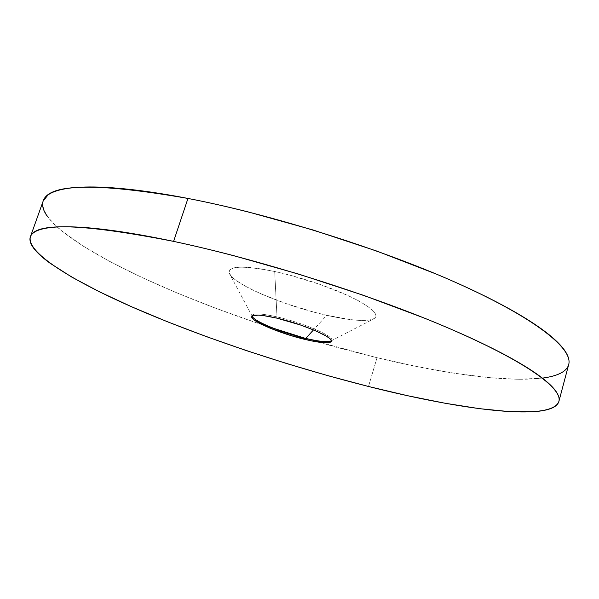 <?xml version="1.0" encoding="UTF-8"?>
<svg xmlns="http://www.w3.org/2000/svg" width="599" height="599" viewBox="0 0 599 599"><rect width="100%" height="100%" fill="white"/><g stroke="black" fill="none" stroke-linecap="round" stroke-linejoin="round"><path stroke-width="0.45" stroke-dasharray="3 2.25" d="M252.157 316.025C252.194 312.963 260.475 313.255 277 316.893L274.694 271.512C241.232 264.983 226.257 265.881 229.761 274.207C235.886 285.461 285.895 306.224 326.665 315.291L313.494 329.892L326.665 315.291L350.258 319.581L359.887 320.428L367.554 320.323L372.915 319.245L375.693 317.193L375.678 314.213L372.765 310.387L366.962 305.842L358.419 300.75L347.435 295.314L319.993 284.383L289.414 275.038L274.694 271.512L261.254 268.958L249.671 267.491L240.409 267.132L233.775 267.865L229.964 269.625L229.02 272.298L230.877 275.757L235.362 279.838L242.213 284.383L251.138 289.212L261.77 294.169L286.622 303.783L313.509 312.019L326.665 315.291C350.168 320.555 365.794 321.783 373.529 318.99C380.028 315.299 372.967 308.186 352.347 297.636C332.018 287.685 300.548 277.075 274.694 271.512L277 316.893C261.845 313.517 253.572 313.015 252.164 315.396L252.157 316.025M276.618 318.084L277 316.893L276.618 318.084M542.499 378.111L518.015 379.324L487.953 377.55L453.683 373.132L416.372 366.423L377.026 357.723L368.497 386.482L377.026 357.723C470.357 380.29 560.612 389.021 568.691 364.581M305.775 338.487L377.026 357.723L336.496 347.293L295.539 335.388L254.874 322.232L215.206 308.036L177.274 293.031L141.918 277.472L110.081 261.658L82.879 245.942L61.592 230.802C55.602 225.883 50.96 221.218 47.665 216.786M42.619 204.588L43.143 201.137M568.676 364.656L568.436 365.405M43.218 200.92C35.626 231.304 149.525 287.43 262.534 324.808M331.352 340.696L331.696 340.165C334.287 336.271 302.914 322.749 277 316.893C304.374 323.071 336.833 337.499 331.352 340.696M252.434 316.676L229.761 274.207M251.812 316.519L252.164 315.396M331.344 341.325L331.696 340.165M331.015 340.936L373.529 318.99"/><path stroke-width="0.9" d="M305.789 338.428C283.132 333.134 255.077 321.813 252.434 316.676L252.157 316.025C252.688 320.787 282.032 332.894 305.789 338.428L305.445 339.543C280.429 333.725 249.716 320.742 251.797 316.549C253.197 314.19 261.471 314.7 276.618 318.084L263.313 315.568L258.289 315.104L252.419 315.83L251.752 316.961L252.613 318.548L254.934 320.51L269.318 327.855L290.635 335.477L312.259 341.041L327.458 342.778L330.116 342.336L331.322 341.385L331.007 339.947L329.143 338.068L325.781 335.822L315.059 330.551L300.458 324.98L276.618 318.084C302.54 323.954 333.928 337.454 331.344 341.325C329.592 343.736 320.959 343.137 305.445 339.543L305.789 338.428C319.956 341.722 328.477 342.478 331.352 340.696L330.753 341.071C327.091 342.343 318.765 341.46 305.789 338.428L313.494 329.892L305.789 338.428M173.59 241.382C258.82 259.352 371.185 294.85 448.576 328.162C526.214 361.564 562.723 388.646 558.889 401.42C551.836 421.883 461.934 410.135 368.497 386.482L327.885 375.67L286.786 363.586L245.919 350.445L205.981 336.466L167.72 321.873L131.967 306.928L99.674 291.915L71.97 277.21L50.129 263.261C43.944 258.775 39.107 254.56 35.611 250.614C32.121 246.661 30.242 243.104 29.972 239.929C29.71 236.747 31.298 234.089 34.742 231.948C38.201 229.806 43.69 228.316 51.215 227.47C58.762 226.624 68.406 226.549 80.139 227.223C91.909 227.919 105.656 229.439 121.38 231.791C137.141 234.157 154.542 237.354 173.59 241.382C192.676 245.433 212.847 250.232 234.104 255.78L299.028 274.207L363.78 295.419L423.748 317.874C442.549 325.422 459.635 332.789 475.007 339.97C490.341 347.143 503.632 353.919 514.863 360.298C526.064 366.67 535.109 372.503 541.99 377.804C548.841 383.09 553.618 387.763 556.306 391.828C558.972 395.887 559.758 399.316 558.665 402.109C557.557 404.902 554.831 407.088 550.488 408.668C546.138 410.24 540.455 411.258 533.439 411.715L509.187 411.588L479.297 408.645L445.132 403.254L407.859 395.767L368.497 386.482C292.454 367.239 210.496 340.232 143.296 311.824C77.129 283.664 26.034 253.444 30.377 236.807C35.004 222.072 82.744 223.599 173.59 241.382L187.966 198.441L173.59 241.382M558.889 401.42L568.691 364.581C573.176 349.359 537.64 319.634 461.005 284.825C384.61 250.105 273.114 214.779 187.966 198.441C207.029 202.125 227.141 206.633 248.315 211.956L312.888 229.934L377.123 251.183L436.476 274.147C455.06 281.949 471.922 289.631 487.077 297.186C502.187 304.734 515.252 311.937 526.274 318.795C537.258 325.639 546.093 331.973 552.787 337.806C559.444 343.624 564.033 348.85 566.549 353.47C568.87 357.738 569.582 361.467 568.676 364.656M47.665 216.786C44.371 212.353 42.694 208.287 42.619 204.588M43.143 201.137L47.95 194.997C51.596 192.301 57.249 190.257 64.924 188.857C72.621 187.465 82.392 186.843 94.238 186.993C106.113 187.158 119.935 188.191 135.711 190.078C151.517 191.98 168.94 194.765 187.966 198.441C97.113 182.613 48.863 183.436 43.218 200.92L30.377 236.807M568.436 365.405C567.186 368.744 564.325 371.47 559.87 373.566C555.4 375.663 549.612 377.175 542.499 378.111M262.534 324.808L305.775 338.487"/></g></svg>

